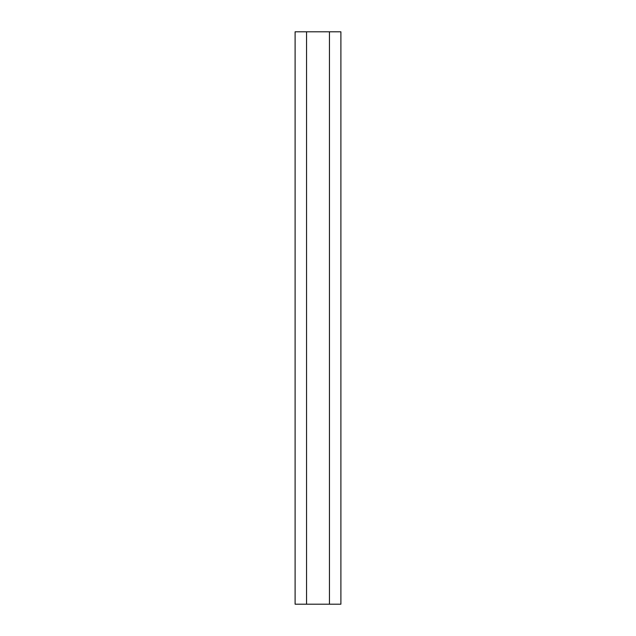 <?xml version="1.0" encoding="UTF-8"?>
<svg xmlns="http://www.w3.org/2000/svg" width="636" height="636" viewBox="0 0 636 636"><rect width="100%" height="100%" fill="white"/><g stroke="black" fill="none" stroke-linecap="round" stroke-linejoin="round"><path stroke-width="0.95" d="M295.104 31.8L340.896 31.8L340.896 604.2L340.896 31.8L340.896 604.2L295.104 604.2L295.104 31.8L295.104 604.2M329.448 31.8L329.448 604.2M306.552 31.8L306.552 604.2"/></g></svg>
